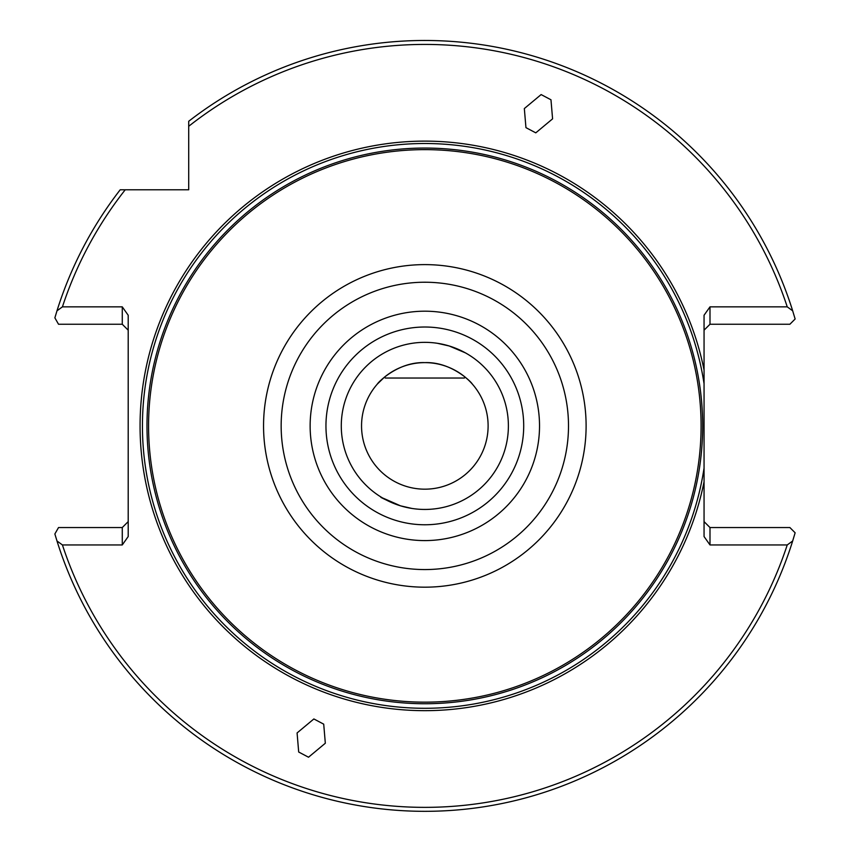<?xml version="1.0" encoding="UTF-8"?>
<svg xmlns="http://www.w3.org/2000/svg" width="850" height="850" viewBox="0 0 850 850"><rect width="100%" height="100%" fill="white"/><g stroke="black" fill="none" stroke-linecap="round" stroke-linejoin="round"><path stroke-width="1.27" d="M424.83 362.621C451.754 361.622 472.026 382.829 472.292 384.041C472.016 382.819 451.743 361.622 424.83 362.621C397.853 361.643 377.655 382.829 377.368 384.041C377.729 382.808 397.747 361.664 424.83 362.621M468.063 379.684L465.226 377.188L464.376 378.038L385.284 378.038L384.434 377.188L377.368 384.041M465.396 352.856L449.172 345.971L437.336 343.283M449.172 345.971L457.555 349.021M488.112 425.892A63.282 63.282 0 0 0 424.83 362.621A63.282 63.282 0 0 0 361.547 425.892A63.282 63.282 0 0 0 424.83 489.175A63.282 63.282 0 0 0 488.112 425.892M341.286 425.892A83.555 83.555 0 0 1 424.83 342.348A83.555 83.555 0 0 1 508.385 425.892A83.555 83.555 0 0 1 424.83 509.447A83.555 83.555 0 0 1 341.286 425.892M325.954 425.892A98.876 98.876 0 0 1 424.83 327.016A98.876 98.876 0 0 1 523.706 425.892A98.876 98.876 0 0 1 424.83 524.769A98.876 98.876 0 0 1 325.954 425.892A98.876 98.876 0 0 1 424.83 327.016A98.876 98.876 0 0 1 523.706 425.892A98.876 98.876 0 0 1 424.83 524.769A98.876 98.876 0 0 1 325.954 425.892A98.876 98.876 0 0 1 424.83 327.016A98.876 98.876 0 0 1 523.706 425.892M308.529 757.222L298.69 752.016L297.086 732.944L313.873 718.951L323.712 724.157L325.327 743.229L308.529 757.222M541.131 94.573L550.97 99.779L552.585 118.851L535.787 132.844L525.948 127.638L524.333 108.566L541.131 94.573M701.091 425.892A276.261 276.261 0 0 1 424.83 702.153A276.261 276.261 0 0 1 148.569 425.892A276.261 276.261 0 0 1 424.83 149.632A276.261 276.261 0 0 1 701.091 425.892M704.055 370.016A284.761 284.761 0 0 0 140.069 425.892A284.761 284.761 0 0 0 704.055 481.78L704.055 315.244L709.994 306.85L787.238 306.85A381.459 381.459 0 0 0 188.711 126.289L188.711 121.274A385.422 385.422 0 0 1 792.668 310.803L795.133 319.005L789.884 324.254L709.994 324.254L709.994 306.85M704.055 383.743A282.391 282.391 0 0 0 403.697 144.298A282.391 282.391 0 0 0 142.439 425.892A282.391 282.391 0 0 0 403.697 707.497A282.391 282.391 0 0 0 704.055 468.053M400.488 505.824L392.105 502.775C374.701 494.594 377.496 495.614 400.488 505.824L411.878 508.438M392.105 502.775L384.455 499.046M56.992 310.803L54.867 317.836L58.533 324.254L122.272 324.254L122.272 306.85L62.422 306.85L56.992 310.803A385.422 385.422 0 0 1 120.201 189.784L188.711 189.784L188.711 126.289M62.422 544.946A381.459 381.459 0 0 0 787.238 544.946L709.994 544.946L709.994 527.542L789.884 527.542L795.133 532.791L792.668 540.993A385.422 385.422 0 0 1 56.992 540.993L62.422 544.946L122.272 544.946L122.272 527.542L58.533 527.542L54.867 533.959L56.992 540.993M709.994 544.946L704.055 536.552L704.055 481.78M122.272 544.946L128.201 536.552L128.201 315.244L122.272 306.85M125.226 189.784A381.459 381.459 0 0 0 62.422 306.85M792.668 310.803L787.238 306.85M787.238 544.946L792.668 540.993M122.272 324.254L128.201 330.183M128.201 521.613L122.272 527.542M709.994 527.542L704.055 521.613M704.055 330.183L709.994 324.254M539.527 425.892A114.697 114.697 0 0 1 424.83 540.589A114.697 114.697 0 0 1 310.133 425.892A114.697 114.697 0 0 1 424.83 311.196A114.697 114.697 0 0 1 539.527 425.892M586.107 425.892A161.277 161.277 0 0 1 424.83 587.18A161.277 161.277 0 0 1 263.553 425.892A161.277 161.277 0 0 1 424.83 264.616A161.277 161.277 0 0 1 586.107 425.892M568.501 425.892A143.671 143.671 0 0 1 424.83 569.564A143.671 143.671 0 0 1 281.159 425.892A143.671 143.671 0 0 1 424.83 282.232A143.671 143.671 0 0 1 568.501 425.892M702.674 425.892A277.844 277.844 0 0 0 424.83 148.059A277.844 277.844 0 0 0 146.986 425.892A277.844 277.844 0 0 0 424.83 703.736A277.844 277.844 0 0 0 702.674 425.892"/></g></svg>
